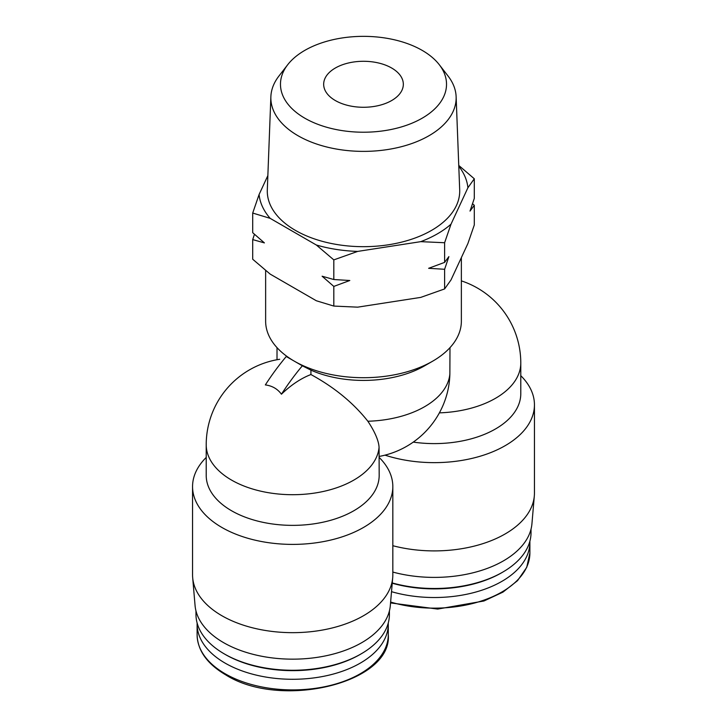 <?xml version="1.0" encoding="UTF-8"?>
<svg xmlns="http://www.w3.org/2000/svg" width="727" height="727" viewBox="0 0 727 727"><rect width="100%" height="100%" fill="white"/><g stroke="black" fill="none" stroke-linecap="round" stroke-linejoin="round"><path stroke-width="1.09" d="M254.459 234.285L252.705 239.592L252.705 259.239L270.171 274.106L316.345 300.76L333.811 306.067L357.675 307.157L420.751 297.398L444.615 288.928L451.004 279.931L467.906 243.509L474.295 224.961L474.295 205.314L472.541 203.724M279.722 359.274A86.486 86.486 0 0 0 206.214 444.779L206.214 475.44A86.486 49.927 0 0 0 292.69 525.367A86.486 49.927 0 0 0 379.176 475.44L379.067 447.296A67.647 21.855 44 0 0 367.862 421.242C353.349 402.876 334.375 387.309 310.929 374.541A85.731 49.5 120 0 0 281.44 394.207C277.514 388.881 272.152 385.783 265.346 384.919A170.691 98.545 120 0 1 286.256 356.512L286.729 356.239A97.863 56.497 0 0 0 294.299 361.155L286.256 356.512M310.929 374.541L310.929 370.143L302.35 365.799A170.691 98.545 120 0 0 281.44 394.207M302.35 365.799L294.299 361.155A97.863 56.497 0 0 0 302.814 365.536A97.863 56.497 0 0 0 432.701 361.155A97.863 56.497 0 0 0 461.363 321.207L461.363 257.612M379.176 456.429A86.486 86.486 0 0 0 447.796 390.717A67.647 50.726 -96.7 0 0 449.868 373.896L449.986 347.651M439.381 412.863A86.486 49.927 180 0 0 520.786 363.018L520.786 393.68A86.486 49.927 180 0 1 413.263 442.107M520.786 375.686A100.135 57.815 180 0 1 534.445 404.83A100.135 57.815 180 0 1 385.001 455.147M534.445 404.83L534.445 493.088A100.135 57.815 180 0 1 534.318 495.95A100.135 57.815 180 0 1 392.825 545.713M534.318 495.95L531.937 523.758A97.745 56.433 180 0 1 392.825 572.067M531.028 529.12L531.028 532.655A96.718 55.843 180 0 1 502.702 572.14A96.718 55.843 180 0 1 392.262 582.945M502.702 572.14L501.566 572.803A95.11 54.916 180 0 1 392.235 583.218M529.874 541.27A95.582 55.188 180 0 1 529.892 542.333A95.582 55.188 180 0 1 391.508 591.678M206.214 457.447A100.135 57.815 0 0 0 192.555 486.59A100.135 57.815 0 0 0 292.69 544.396A100.135 57.815 0 0 0 392.825 486.59A100.135 57.815 0 0 0 379.176 457.447M192.555 486.59L192.555 574.848A100.135 57.815 0 0 0 192.682 577.711A100.135 57.815 0 0 0 221.889 615.733A100.135 57.815 0 0 0 328.713 628.791A100.135 57.815 0 0 0 392.707 577.711A100.135 57.815 0 0 0 392.825 574.848L392.825 486.59M197.126 623.03A95.582 55.188 0 0 0 197.108 624.093A95.582 55.188 0 0 0 225.106 663.115A95.582 55.188 0 0 0 329.267 675.083A95.582 55.188 0 0 0 388.282 624.093A95.582 55.188 0 0 0 388.263 623.03M195.972 610.88L195.972 614.415A96.718 55.843 0 0 0 224.298 653.9L225.434 654.564A95.11 54.916 0 0 0 359.947 654.564L361.083 653.9A96.718 55.843 0 0 0 389.418 614.415L389.418 610.88M225.434 654.564L224.298 653.9A96.718 55.843 0 0 0 224.298 653.909A96.718 55.843 0 0 0 361.083 653.9M192.682 577.711L195.063 605.518A97.745 56.433 0 0 0 223.571 642.632A97.745 56.433 0 0 0 327.859 655.381A97.745 56.433 0 0 0 390.326 605.518L392.707 577.711M265.637 270.462L265.637 321.207A97.863 56.497 0 0 0 286.729 356.239M310.929 370.143A86.486 49.927 0 0 0 424.65 365.799L432.701 361.155M458.755 165.429L474.295 178.769L467.906 187.766L451.004 224.189L444.615 242.736L420.751 241.655L357.675 251.406L333.811 259.884L316.345 245.017L270.171 218.354L252.705 213.047L259.094 194.5L267.854 175.616M474.295 205.314L470.015 211.094L474.295 198.416L474.295 178.769M444.615 288.928L444.615 269.281L448.895 256.604L444.615 262.383L444.615 242.736M333.811 306.067L333.811 286.42L349.796 280.504L333.811 279.522L333.811 259.884M444.615 262.383L428.63 268.308L444.615 269.281M252.705 239.592L264.401 242.9L252.705 232.695L252.705 213.047M333.811 279.522L322.106 276.215L333.811 286.42M335.338 100.544A39.831 22.991 0 0 0 378.74 105.524A39.831 22.991 0 0 0 403.331 84.287A39.831 22.991 0 0 0 363.5 61.286A39.831 22.991 0 0 0 323.669 84.287A39.831 22.991 0 0 0 335.338 100.544M304.795 118.183A83.023 47.937 0 0 0 410.582 123.763A83.023 47.937 0 0 0 439.29 64.712A83.023 47.937 0 0 0 363.5 36.35A83.023 47.937 0 0 0 287.71 64.712A83.023 47.937 0 0 0 304.795 118.183M287.71 64.712L278.923 76.053A92.647 53.489 0 0 0 270.871 96.709A92.647 53.489 0 0 0 297.988 135.713A92.647 53.489 0 0 0 399.895 147.081A92.647 53.489 0 0 0 456.129 96.709A92.647 53.489 0 0 0 448.077 76.053L439.29 64.712M270.871 96.709L267.309 189.901A96.209 55.552 0 0 0 295.471 230.414A96.209 55.552 0 0 0 401.295 242.209A96.209 55.552 0 0 0 459.691 189.901L456.129 96.709M259.094 194.5A104.57 60.368 0 0 0 270.171 218.354M316.345 245.017A104.57 60.368 0 0 0 357.675 251.406M420.751 241.655A104.57 60.368 0 0 0 451.004 224.189M467.906 187.766A104.57 60.368 0 0 0 458.782 166.265M529.892 542.333L529.892 552.956A95.582 55.188 180 0 1 390.617 602.047M206.214 444.779A86.486 49.927 0 0 0 290.509 494.687A86.486 49.927 0 0 0 379.067 447.296M225.106 673.738A95.582 55.188 0 0 0 329.267 685.706A95.582 55.188 0 0 0 388.282 634.716C392.407 683.18 280.431 709.834 225.579 674.783C207.05 663.815 197.562 650.456 197.108 634.716A95.582 55.188 0 0 0 225.106 673.738M367.862 421.242A86.486 49.927 0 0 0 449.868 373.896M520.786 363.018A86.486 86.486 0 0 0 461.363 280.876M529.892 552.956L526.739 567.333L517.542 580.664L502.966 592.114L483.946 600.993L437.681 609.072L390.544 602.919M388.282 634.716L388.282 624.093M197.108 634.716L197.108 624.093M277.014 359.729L277.014 347.651"/></g></svg>
